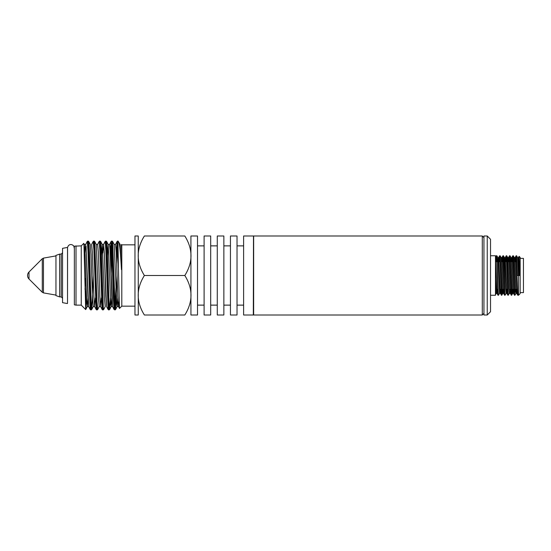 <?xml version="1.0" encoding="UTF-8"?>
<svg xmlns="http://www.w3.org/2000/svg" width="551" height="551" viewBox="0 0 551 551"><rect width="100%" height="100%" fill="white"/><g stroke="black" fill="none" stroke-linecap="round" stroke-linejoin="round"><path stroke-width="0.83" d="M42.282 292.278L42.282 258.722L28.996 272.008L28.996 278.992L42.282 292.278L43.467 292.891L55.954 295.095M67.566 248.391L67.518 302.878M519.352 261.67L517.961 261.67M516.569 261.67L514.668 261.67M513.284 261.67L511.376 261.67M509.992 261.67L508.084 261.67M506.693 261.67L505.611 261.67M503.4 261.67L501.5 261.67M500.115 261.67L499.027 261.67M498.207 261.67L497.229 261.67M496.823 261.67L495.735 261.67M520.158 258.378L523.45 258.378L523.45 292.622L520.158 292.622M490.528 255.747L495.466 255.747L495.466 295.253L490.528 295.253M495.466 257.813L496.995 293.449L497.381 289.33M499.275 261.67L499.667 255.767L498.641 257.551L500.287 293.449L500.673 289.33M501.596 261.67L501.933 257.551L502.34 262.166L503.58 293.449L503.965 289.33M505.859 261.67L506.259 255.767L505.226 257.551L506.872 293.449L507.257 289.33M508.18 261.67L508.518 257.551L508.924 262.173L510.164 293.449L510.55 289.33M511.473 261.67L511.81 257.551L512.216 262.159L513.456 293.449L513.842 289.33M514.765 261.67L515.102 257.551L515.509 262.173L516.748 293.449L517.134 289.33M518.057 261.67L518.395 257.551L519.242 275.5M495.466 278.661L496.224 293.449L496.995 293.449L498.056 295.253M497.477 261.67L497.87 257.551L499.516 293.449L500.287 293.449L501.754 295.253L500.177 255.919L499.695 255.747L501.32 295.233M502.567 261.67L502.96 255.767L501.933 257.551L501.162 257.551L502.395 288.827L502.808 293.449L503.146 289.33M504.447 257.537L505.687 288.82L506.1 293.449L506.438 289.33M509.152 261.67L509.544 255.767L508.518 257.551L507.747 257.551L508.979 288.827L509.393 293.449L510.164 293.449L511.631 295.253L510.006 255.767L509.572 255.747L511.197 295.233M510.646 261.67L511.039 257.551L512.272 288.834L512.685 293.449L513.022 289.33M515.736 261.67L516.135 255.767L515.102 257.551L514.331 257.551L515.564 288.827L515.977 293.449L516.315 289.33M518.849 261.67L519.138 256.449L519.627 275.5L517.389 275.5L516.59 255.767L517.623 257.551L518.422 275.5M516.59 255.767L516.156 255.747L517.775 295.233L518.512 295.253L518.512 275.5M516.363 257.241L516.149 261.67M515.337 289.33L515.219 292.126M517.775 295.233L516.748 293.449L515.977 293.449L514.923 295.253L514.779 294.565L513.477 257.207L513.298 255.767L512.864 255.747L514.489 295.233L514.923 295.253M513.071 257.241L512.857 261.67M512.044 289.33L511.631 295.253M509.778 257.241L509.565 261.67M509.393 293.449L508.263 295.054L506.954 258.247L506.713 255.767L506.279 255.747L507.898 295.233L508.339 295.253M506.486 257.241L506.273 261.67M507.898 295.233L506.872 293.449L506.1 293.449L505.047 295.253L504.868 294.179L503.828 262L503.566 256.752L503.421 255.767L502.987 255.747L504.606 295.233L505.047 295.253M503.194 257.241L502.98 261.67M502.168 289.33L501.754 295.253M499.902 257.241L499.688 261.67M499.516 293.449L498.483 295.233L498.352 294.819L496.809 255.747M496.609 257.248L496.396 261.67M495.983 261.67L496.403 255.747L496.809 261.374L498.028 295.233M501.548 293.752L501.637 292.126M512.444 261.67L512.864 255.747M514.717 293.759L514.806 292.126M518.512 295.253L520.158 293.607L520.158 257.393L519.104 256.339M490.528 311.714L490.528 239.286L487.236 235.993L487.236 315.007L490.528 311.714M487.236 315.007L483.943 315.007L483.943 235.993L487.236 235.993M483.943 237.639L482.297 235.993L482.297 315.007L483.943 313.361M253.653 235.993L253.653 315.007L253.653 235.993L482.297 235.993M253.488 236.159L253.322 315.007L243.611 315.007L243.611 235.993L253.322 235.993M184.812 275.5C193.05 262.331 193.05 249.162 184.812 235.993C193.05 235.993 193.05 235.993 184.812 235.993C193.05 235.993 193.05 235.993 184.812 235.993L144.383 235.993C136.152 249.162 136.152 262.331 144.383 275.5L184.812 275.5C193.05 288.669 193.05 301.838 184.812 315.007C193.05 315.007 193.05 315.007 184.812 315.007C193.05 315.007 193.05 315.007 184.812 315.007L144.383 315.007C136.152 315.007 136.152 315.007 144.383 315.007C136.152 315.007 136.152 315.007 144.383 315.007C136.152 301.838 136.152 288.669 144.383 275.5M190.935 295.253L190.921 235.993L197.52 235.993L197.52 315.007L190.935 315.007L190.935 295.253M204.104 275.5L204.104 235.993L210.689 235.993L210.689 315.007L204.104 315.007L204.104 275.5M217.273 275.5L217.273 235.993L223.858 235.993L223.858 315.007L217.273 315.007L217.273 275.5M230.442 275.5L230.442 235.993L237.026 235.993L237.026 315.007L230.442 315.007L230.442 275.5M144.383 235.993C136.152 235.993 136.152 235.993 144.383 235.993C136.152 235.993 136.152 235.993 144.383 235.993M62.538 252.785L61.223 254.101L61.223 296.899L62.538 298.215M67.394 247.447L62.538 248.343L62.538 302.657L67.394 303.553M59.646 296.899L55.954 295.598L55.954 255.402L59.646 254.101L59.646 296.899L61.223 296.899M59.646 254.101L61.223 254.101M118.41 268.654L119.484 308.436L121.799 306.17L121.799 244.83L121.475 244.506L121.358 245.002L121.799 259.631C121.867 267.077 121.537 272.697 121.358 267.986L120.152 244.444L117.983 241.014L118.41 268.654L117.06 241.49M117.969 241.345L117.838 241.007L117.06 241.496L116.302 253.04M117.459 243.7L116.688 263.33M115.999 287.67L114.89 309.965L113.947 295.605L112.06 241.744L111.867 241.007L111.088 241.496L110.331 253.04M111.488 243.7L110.717 263.33M108.884 309.993L106.405 245.849L105.93 241.028L105.117 241.49L105.861 250.175L108.099 309.504L108.878 309.993L109.656 309.504L108.912 300.825L107.417 252.73L106.667 241.49L106.274 243.7M102.906 300.081L102.128 309.504L102.906 309.993L102.155 299.834L100.743 253.123L100.268 243.322L99.917 241.007L99.125 241.524M96.935 300.081L96.156 309.51L96.935 309.999L93.945 241.007L93.174 241.496L93.918 250.168L96.156 309.504L94.614 306.549L93.87 296.156L92.375 252.262L91.631 244.444L93.167 241.496M90.963 309.993L90.364 303.429L88.477 245.718L88.008 241.021L87.203 241.49L87.946 250.175L90.185 309.504L90.963 309.993L91.741 309.504L90.991 300.825L89.503 252.737L88.752 241.49L88.353 243.7M86.142 287.67L85.68 309.531L83.972 245.333L83.738 243.384L81.252 245.87L81.252 305.13L85.701 309.579L87.306 306.549L86.562 298.752L85.068 254.837L84.324 244.451L83.993 245.684M85.756 275.472L85.798 276.726M86.121 287.043L86.121 288.331M114.47 307.3L114.071 309.504L113.327 298.243L111.832 250.168L111.088 241.496M108.878 300.081L108.499 307.3M105.117 241.496L103.574 244.451L102.906 253.005L103.574 244.451L102.238 244.444L101.074 263.33M102.128 309.504L99.889 250.175L99.146 241.49M90.963 300.081L90.584 307.3M87.196 241.496L85.66 244.451L84.992 253.005L85.66 244.451L84.324 244.451L83.773 243.404M84.992 289.365L85.68 278.241M117.838 297.995L117.17 306.556L116.791 304.882L114.181 244.451L115.517 244.444L117.06 241.496M113.017 263.33L112.631 275.528M111.867 297.995L111.192 306.556L110.82 304.882L108.21 244.451L107.046 263.33M99.924 241.007L100.702 241.496L101.446 252.737L103.312 307.63L103.684 309.504L105.227 306.549L104.476 298.766L102.238 244.444L100.695 241.496L99.917 250.919M96.267 244.451L94.724 241.496L96.962 300.832L97.713 309.51L99.249 306.556L98.505 298.745L96.253 244.424L97.603 244.444L99.146 241.496M93.181 275.528L91.741 309.504L93.277 306.556L92.534 298.738L91.039 254.817L90.295 244.444L88.752 241.49M89.51 253.04L89.124 263.33M87.974 297.995L87.306 306.556L88.649 306.556L86.032 246.104L87.898 296.169L88.649 306.549L90.185 309.504M117.067 275.528L115.627 309.51L117.17 306.556L118.506 306.556L119.106 301.707L118.506 306.556L117.762 296.176L116.268 252.262L115.517 244.444L116.268 252.262L117.762 296.176L118.506 306.556L119.484 308.436M113.699 287.67L113.313 297.96L113.699 287.67M110.414 297.96L109.656 309.504L111.192 306.549L112.535 306.556L110.296 252.262L109.532 244.472L111.088 241.49M108.113 275.472L107.727 287.67L108.113 275.472M106.563 306.549L104.318 252.241L103.574 244.451L104.318 252.241L105.813 296.176L106.563 306.549L108.099 309.504M102.142 275.472L101.756 287.67L102.142 275.472M99.249 306.556L100.592 306.549L101.37 297.96L100.592 306.556L99.841 296.183L98.354 252.262L97.603 244.451L98.354 252.262L99.841 296.183L100.592 306.556L102.128 309.51M94.614 306.549L95.399 297.96L94.614 306.549L93.87 296.156L92.375 252.262L91.631 244.444M90.192 275.472L89.813 287.67L90.192 275.472M115.627 309.51L114.883 300.825L112.645 241.496L114.181 244.451M112.246 243.7L111.095 275.528M86.528 297.96L85.77 309.504M121.358 267.986C120.332 250.092 119.353 241.393 118.41 241.882M138.26 255.747L138.273 315.007L134.967 315.007L134.967 235.993L138.26 235.993L138.26 255.747M121.799 244.83L134.967 244.83M76.01 245.87L76.01 305.13L74.357 304.827L74.357 246.173L81.252 245.87M74.357 300.474L74.357 250.526M42.282 258.722L43.467 258.109L43.467 292.891M114.071 309.504L112.535 306.549L111.784 296.156L109.924 246.118L109.546 244.444L108.21 244.451L106.667 241.49M43.467 258.109L55.954 255.905M28.996 272.008A4.938 4.938 0 0 0 28.996 278.992M74.103 247.826C74.633 244.761 68.682 242.344 67.518 247.826L67.518 303.174M517.382 289.33L514.503 289.33M514.09 289.33L512.292 289.33M510.798 289.33L509.827 289.33M507.505 289.33L505.708 289.33M504.213 289.33L503.242 289.33M502.416 289.33L501.334 289.33M500.921 289.33L499.95 289.33M497.629 289.33L496.658 289.33M501.775 295.233L502.808 293.449L503.58 293.449L504.606 295.233M511.652 295.233L512.685 293.449L513.456 293.449L514.489 295.233M496.224 293.449L495.466 294.757M497.87 257.551L496.837 255.767M501.162 257.551L500.129 255.767M504.454 257.551L503.421 255.767M507.747 257.551L506.713 255.767M511.039 257.551L510.006 255.767M514.331 257.551L513.298 255.767M496.382 255.767L495.466 257.345M512.836 255.767L511.81 257.551M519.09 256.346L518.395 257.551M496.816 255.747L496.403 255.747M498.462 295.253L498.049 295.253M253.653 315.007L482.297 315.007M204.104 245.87L197.52 245.87M204.104 305.13L197.52 305.13M217.273 245.87L210.689 245.87M217.273 305.13L210.689 305.13M230.442 245.87L223.858 245.87M230.442 305.13L223.858 305.13M243.611 245.87L237.026 245.87M243.611 305.13L237.026 305.13M93.277 306.549L94.62 306.549M114.849 309.993L115.627 309.504M112.638 241.49L111.867 241.001M106.667 241.496L105.895 241.007M102.906 309.999L103.684 309.51M96.935 309.993L97.713 309.504M94.724 241.49L93.945 241.001M88.752 241.496L87.974 241.007M121.799 306.17L134.967 306.17M76.01 305.13L81.252 305.13"/></g></svg>
